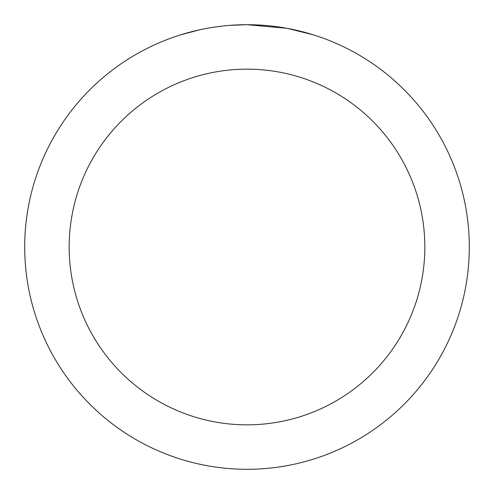 <?xml version="1.0" encoding="UTF-8"?>
<svg xmlns="http://www.w3.org/2000/svg" width="494" height="494" viewBox="0 0 494 494"><rect width="100%" height="100%" fill="white"/><g stroke="black" fill="none" stroke-linecap="round" stroke-linejoin="round"><path stroke-width="0.74" d="M251.434 24.743L254.521 24.83M274.374 26.392L275.312 26.509M286.489 28.238L247 24.7A222.3 222.3 0 0 1 469.3 247A222.3 222.3 0 0 1 247 469.3A222.3 222.3 0 0 1 24.7 247A222.3 222.3 0 0 1 247 24.7L229.63 25.379M287.539 28.43L313.042 34.741M247 69.16A177.84 177.84 0 0 1 424.84 247A177.84 177.84 0 0 1 247 424.84A177.84 177.84 0 0 1 69.16 247A177.84 177.84 0 0 1 247 69.16M221.929 26.12L219.219 26.441M180.965 34.741L200.336 29.652M213.013 27.312L219.219 26.448M230.704 25.299L234.242 25.071M213.766 27.201L217.854 26.62"/></g></svg>
